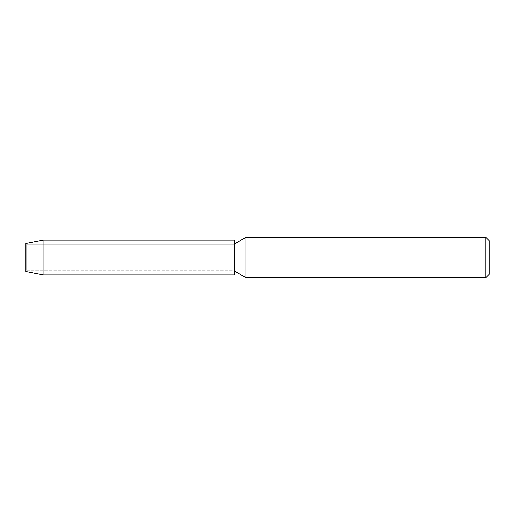 <?xml version="1.0" encoding="UTF-8"?>
<svg xmlns="http://www.w3.org/2000/svg" width="515" height="515" viewBox="0 0 515 515"><rect width="100%" height="100%" fill="white"/><g stroke="black" fill="none" stroke-linecap="round" stroke-linejoin="round"><path stroke-width="0.39" stroke-dasharray="2.58 1.93" d="M26.233 270.324L25.75 271.405L25.75 243.595L26.233 244.677L234.325 244.677L234.325 270.324L26.233 270.324L26.233 244.677L26.233 270.324L25.75 271.405L25.75 243.595L26.233 244.677L26.233 270.324L26.233 244.677L234.325 244.677L234.325 270.324L234.325 244.677L234.325 270.324L26.233 270.324M234.325 270.826L234.325 244.174L234.325 270.826M304.796 277.527L309.309 277.218L306.444 277.662M309.309 277.534L305.35 277.662M306.444 277.778L309.309 277.649M310.011 277.366L308.504 276.922L301.307 277.038M305.241 277.347L298.301 277.662L300.979 276.922L303.65 277.662M301.307 276.922L299.865 277.347M300.972 276.922L298.301 277.778L301.275 277.662M302.582 277.662L300.972 277.038M489.25 240.698L489.25 274.302M485.774 237.222L485.774 277.778M245.913 237.222L245.913 277.778M234.325 240.119L234.325 274.881M43.131 240.119L43.131 274.881"/><path stroke-width="0.77" d="M25.75 271.405L25.75 243.595L43.131 240.119L234.325 240.119L234.325 274.881L43.131 274.881L25.75 271.405L25.75 243.595M298.43 277.63L245.913 277.778L234.325 270.826M245.913 277.778L245.913 237.222L485.774 237.222L489.25 240.698L489.25 274.302L485.774 277.778L306.444 277.778L310.011 277.366M234.325 244.174L245.913 237.222M305.35 277.662L302.582 277.662M304.513 277.778L303.65 277.778M485.774 277.778L485.774 237.222M298.43 277.746L305.241 277.469L299.408 277.469L301.307 277.038L308.504 277.038L310.597 277.514L306.374 277.765M301.275 277.662L304.796 277.643M299.865 277.347L305.241 277.469M43.131 274.881L43.131 240.119M304.738 277.662L306.374 277.662"/></g></svg>

